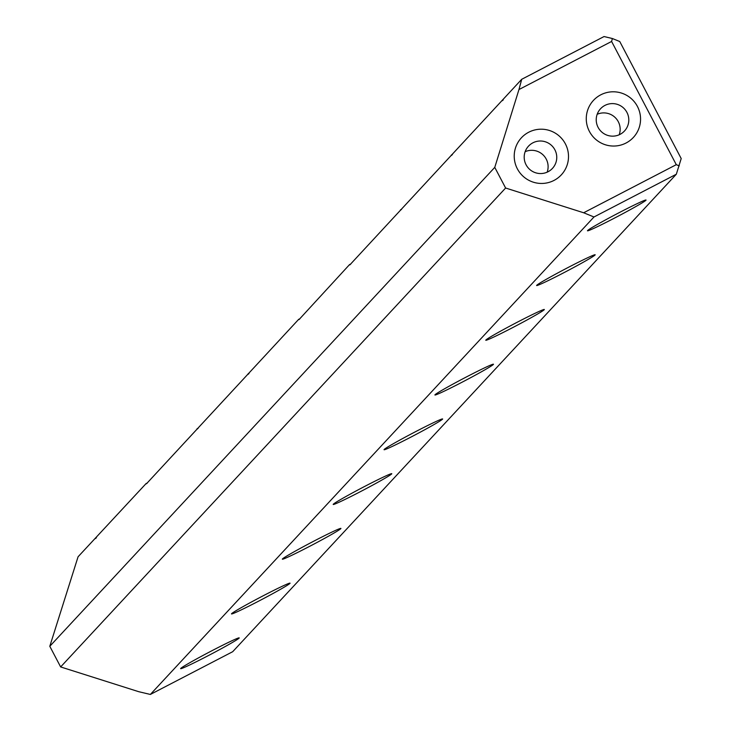<?xml version="1.0" encoding="UTF-8"?>
<svg xmlns="http://www.w3.org/2000/svg" width="731" height="731" viewBox="0 0 731 731"><rect width="100%" height="100%" fill="white"/><g stroke="black" fill="none" stroke-linecap="round" stroke-linejoin="round"><path stroke-width="1.1" d="M150.358 694.45L232.696 651.705L676.33 174.225L593.992 216.979L150.358 694.45L138.689 691.681L60.646 666.937L49.799 646.286L78.071 556.775L146.218 483.429A48.63 1.955 152.3 0 0 147.269 483.1M95.587 538.537L95.359 538.162A48.63 1.955 152.3 0 0 96.419 537.833M146.438 483.803L298.778 319.237A48.63 1.955 152.3 0 0 299.829 318.899M197.297 429.07L197.068 428.695A48.63 1.955 152.3 0 0 198.119 428.366M248.147 374.345L247.928 373.97A48.63 1.955 152.3 0 0 248.979 373.632M299.006 319.611L349.628 264.503A48.63 1.955 152.3 0 0 350.688 264.165M349.857 264.878L521.706 79.295L604.044 36.55L612.377 38.524L619.76 41.53L681.201 158.554L676.33 174.225M400.707 210.144L400.487 209.77A48.63 1.955 152.3 0 0 401.538 209.431M502.416 100.677L502.197 100.302A48.63 1.955 152.3 0 0 503.248 99.973M451.566 155.411L451.338 155.036A48.63 1.955 152.3 0 0 452.388 154.698M554.016 180.42A27.23 27.038 -137.1 0 1 514.24 155.073A27.23 27.038 -137.1 0 1 555.834 133.481A27.23 27.038 -137.1 0 1 554.016 180.42M626.056 143.011A27.23 27.038 -137.1 0 1 586.289 117.673A27.23 27.038 -137.1 0 1 627.883 96.072A27.23 27.038 -137.1 0 1 626.056 143.011M60.646 666.937L505.614 188.022L583.658 212.767L676.285 164.676L611.6 41.457L518.964 89.547L494.768 167.372L49.799 646.286M505.614 188.022L494.768 167.372M314.33 540.894A33.069 1.325 -27.7 0 1 340.865 528.394A33.069 1.325 -27.7 0 1 312.247 544.979A33.069 1.325 -27.7 0 1 282.349 559.114A33.069 1.325 -27.7 0 1 314.33 540.894M619.459 212.502A33.069 1.325 -27.7 0 1 645.985 200.002A33.069 1.325 -27.7 0 1 617.375 216.586A33.069 1.325 -27.7 0 1 587.477 230.722A33.069 1.325 -27.7 0 1 619.459 212.502M263.48 595.628A33.069 1.325 -27.7 0 1 290.006 583.128A33.069 1.325 -27.7 0 1 261.396 599.712A33.069 1.325 -27.7 0 1 231.499 613.848A33.069 1.325 -27.7 0 1 263.48 595.628M466.899 376.693A33.069 1.325 -27.7 0 1 493.425 364.202A33.069 1.325 -27.7 0 1 464.815 380.778A33.069 1.325 -27.7 0 1 434.918 394.914A33.069 1.325 -27.7 0 1 466.899 376.693M365.189 486.161A33.069 1.325 -27.7 0 1 391.715 473.661A33.069 1.325 -27.7 0 1 363.106 490.245A33.069 1.325 -27.7 0 1 333.208 504.381A33.069 1.325 -27.7 0 1 365.189 486.161M212.63 650.362A33.069 1.325 -27.7 0 1 239.156 637.861A33.069 1.325 -27.7 0 1 210.546 654.446A33.069 1.325 -27.7 0 1 180.648 668.582A33.069 1.325 -27.7 0 1 212.63 650.362M568.599 267.235A33.069 1.325 -27.7 0 1 595.135 254.735A33.069 1.325 -27.7 0 1 566.516 271.311A33.069 1.325 -27.7 0 1 536.618 285.455A33.069 1.325 -27.7 0 1 568.599 267.235M517.749 321.969A33.069 1.325 -27.7 0 1 544.275 309.469A33.069 1.325 -27.7 0 1 515.666 326.044A33.069 1.325 -27.7 0 1 485.768 340.189A33.069 1.325 -27.7 0 1 517.749 321.969M416.04 431.427A33.069 1.325 -27.7 0 1 442.575 418.927A33.069 1.325 -27.7 0 1 413.956 435.512A33.069 1.325 -27.7 0 1 384.058 449.647A33.069 1.325 -27.7 0 1 416.04 431.427M593.992 216.979L583.658 212.767M518.964 89.547L521.706 79.295M676.285 164.676L679.236 165.882M611.6 41.457L612.377 38.524M597.181 114.292A16.338 16.219 -137.1 0 1 619.212 134.76M620.107 134.33A16.338 16.219 -137.1 0 1 600.544 108.755A16.338 16.219 -137.1 0 1 623.561 107.996A16.338 16.219 -137.1 0 1 620.107 134.33M525.132 151.701A16.338 16.219 -137.1 0 1 547.163 172.169M548.058 171.739A16.338 16.219 -137.1 0 1 528.504 146.163A16.338 16.219 -137.1 0 1 551.512 145.396A16.338 16.219 -137.1 0 1 548.058 171.739"/></g></svg>
